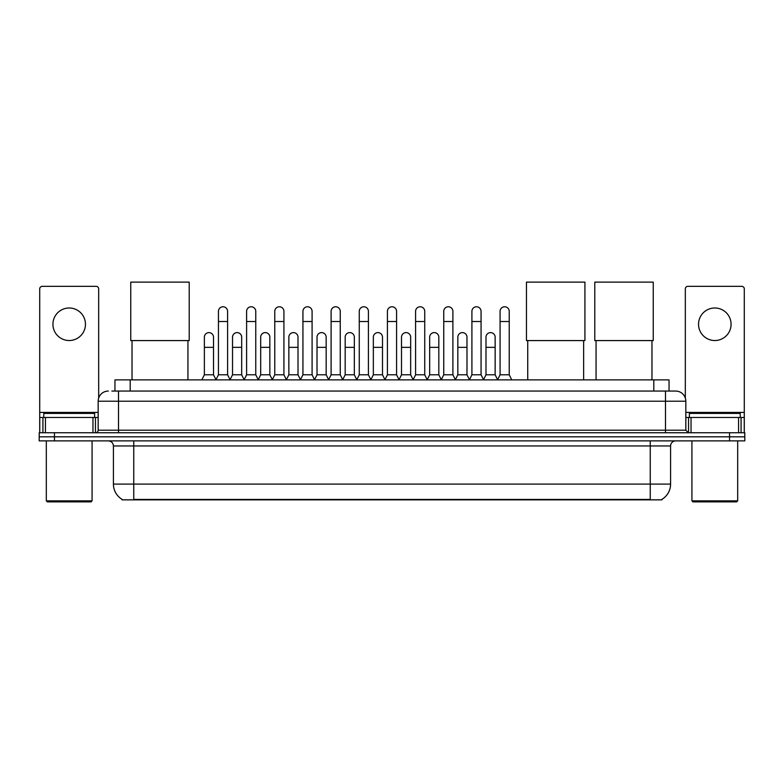 <?xml version="1.0" encoding="UTF-8"?>
<svg xmlns="http://www.w3.org/2000/svg" width="784" height="784" viewBox="0 0 784 784"><rect width="100%" height="100%" fill="white"/><g stroke="black" fill="none" stroke-linecap="round" stroke-linejoin="round"><path stroke-width="1.18" d="M114.954 391.059L114.954 379.877L669.046 379.877L669.046 391.059M661.941 499.349L661.941 499.849L122.059 499.849L122.059 499.349M122.216 499.437A17.797 17.797 0 0 1 113.415 484.091L133.75 484.091L133.75 499.437L650.25 499.437L650.25 484.091L670.585 484.091L670.585 445.959A5.086 5.086 0 0 1 675.661 440.882M113.415 484.091L113.415 445.959C113.121 442.872 111.426 441.176 108.339 440.882M661.784 499.437A17.797 17.797 0 0 0 670.585 484.091M54.449 432.748L744.8 432.748L744.8 436.815L39.2 436.815L39.2 440.882L54.449 440.882L54.449 436.815L39.2 436.815L39.2 432.748L54.449 432.748L54.449 436.815L744.8 436.815L744.8 440.882L54.449 440.882M112.132 391.059L675.661 391.059A10.163 10.163 0 0 1 685.833 401.222L685.833 430.2L688.372 432.748M111.896 391.059L118.502 391.059L118.502 401.222L98.167 401.222L98.167 430.2A2.538 2.538 0 0 1 95.628 432.748M108.339 391.059A10.163 10.163 0 0 0 98.167 401.222M685.833 401.222L665.498 401.222L665.498 391.059L675.661 391.059M69.198 307.994A16.268 16.268 0 0 0 52.93 324.262A16.268 16.268 0 0 0 69.198 340.53A16.268 16.268 0 0 0 85.456 324.262A16.268 16.268 0 0 0 69.198 307.994M92.963 432.748L92.963 417.49L45.423 417.49L45.423 432.748M98.676 398.056L98.676 288.884A2.538 2.538 0 0 0 96.138 286.336L42.248 286.336A2.538 2.538 0 0 0 39.71 288.884L39.71 417.49L45.423 417.49M92.963 417.49L98.167 417.49M39.71 432.748L39.71 417.49M91.052 501.878L47.334 501.878L46.315 500.868L92.071 500.868L91.052 501.878M46.315 440.882L46.315 500.868M92.071 440.882L92.071 500.868M94.609 417.49L94.609 413.423L43.777 413.423L43.777 417.49M132.026 340.579L132.026 379.877M187.944 340.579L187.944 379.877M130.752 282.122L189.218 282.122L189.218 340.579L130.752 340.579L130.752 282.122M527.73 340.579L527.73 379.877M583.649 340.579L583.649 379.877M526.456 282.122L584.923 282.122L584.923 340.579L526.456 340.579L526.456 282.122M596.056 340.579L596.056 379.877M651.974 340.579L651.974 379.877M594.782 282.122L653.248 282.122L653.248 340.579L594.782 340.579L594.782 282.122M215.904 379.877L218.442 374.791L227.595 374.791L230.143 379.877M227.595 374.791L227.595 311.346A4.577 4.577 0 0 0 223.019 306.769A4.577 4.577 0 0 1 223.313 306.779M218.442 374.791L218.442 321.518L227.595 321.518M218.442 321.518L218.442 311.346A4.577 4.577 0 0 1 223.019 306.769M244.069 379.877L246.607 374.791L255.76 374.791L258.299 379.877M255.76 374.791L255.76 311.346A4.577 4.577 0 0 0 251.184 306.769A4.577 4.577 0 0 1 251.468 306.779M246.607 374.791L246.607 321.518L255.76 321.518M246.607 321.518L246.607 311.346A4.577 4.577 0 0 1 251.184 306.769M272.234 379.877L274.772 374.791L283.926 374.791L286.464 379.877M283.926 374.791L283.926 311.346A4.577 4.577 0 0 0 279.349 306.769A4.577 4.577 0 0 1 279.633 306.779M274.772 374.791L274.772 321.518L283.926 321.518M274.772 321.518L274.772 311.346A4.577 4.577 0 0 1 279.349 306.769M300.39 379.877L302.938 374.791L312.091 374.791L314.629 379.877M312.091 374.791L312.091 311.346A4.577 4.577 0 0 0 307.514 306.769A4.577 4.577 0 0 1 307.798 306.779M302.938 374.791L302.938 321.518L312.091 321.518M302.938 321.518L302.938 311.346A4.577 4.577 0 0 1 307.514 306.769M328.555 379.877L331.103 374.791L340.246 374.791L342.794 379.877M340.246 374.791L340.246 311.346A4.577 4.577 0 0 0 335.67 306.769A4.577 4.577 0 0 1 335.964 306.779M331.103 374.791L331.103 321.518L340.246 321.518M331.103 321.518L331.103 311.346A4.577 4.577 0 0 1 335.67 306.769M356.72 379.877L359.258 374.791L368.411 374.791L370.95 379.877M368.411 374.791L368.411 311.346A4.577 4.577 0 0 0 363.835 306.769A4.577 4.577 0 0 1 364.129 306.779M359.258 374.791L359.258 321.518L368.411 321.518M359.258 321.518L359.258 311.346A4.577 4.577 0 0 1 363.835 306.769M384.885 379.877L387.423 374.791L396.577 374.791L399.115 379.877M396.577 374.791L396.577 311.346A4.577 4.577 0 0 0 392 306.769A4.577 4.577 0 0 1 392.284 306.779M387.423 374.791L387.423 321.518L396.577 321.518M387.423 321.518L387.423 311.346A4.577 4.577 0 0 1 392 306.769M413.05 379.877L415.589 374.791L424.742 374.791L427.28 379.877M424.742 374.791L424.742 311.346A4.577 4.577 0 0 0 420.165 306.769A4.577 4.577 0 0 1 420.449 306.779M415.589 374.791L415.589 321.518L424.742 321.518M415.589 321.518L415.589 311.346A4.577 4.577 0 0 1 420.165 306.769M441.206 379.877L443.754 374.791L452.897 374.791L455.445 379.877M452.897 374.791L452.897 311.346A4.577 4.577 0 0 0 448.33 306.769A4.577 4.577 0 0 1 448.615 306.779M443.754 374.791L443.754 321.518L452.897 321.518M443.754 321.518L443.754 311.346A4.577 4.577 0 0 1 448.33 306.769M469.371 379.877L471.909 374.791L481.062 374.791L483.61 379.877M481.062 374.791L481.062 311.346A4.577 4.577 0 0 0 476.486 306.769A4.577 4.577 0 0 1 476.78 306.779M471.909 374.791L471.909 321.518L481.062 321.518M471.909 321.518L471.909 311.346A4.577 4.577 0 0 1 476.486 306.769M497.536 379.877L500.074 374.791L509.228 374.791L511.766 379.877M509.228 374.791L509.228 311.346A4.577 4.577 0 0 0 504.651 306.769A4.577 4.577 0 0 1 504.935 306.779M500.074 374.791L500.074 321.518L509.228 321.518M500.074 321.518L500.074 311.346A4.577 4.577 0 0 1 504.651 306.769M201.821 379.877L204.369 374.791L213.513 374.791L215.982 379.721M213.513 374.791L213.513 337.169A4.577 4.577 0 0 0 209.23 332.612A4.577 4.577 0 0 1 213.513 337.169M204.369 374.791L204.369 347.341L213.513 347.341M204.369 347.341L204.369 337.169A4.577 4.577 0 0 1 209.23 332.612M230.065 379.721L232.525 374.791L241.678 374.791L244.147 379.721M241.678 374.791L241.678 337.169A4.577 4.577 0 0 0 237.395 332.612A4.577 4.577 0 0 1 241.678 337.169M232.525 374.791L232.525 347.341L241.678 347.341M232.525 347.341L232.525 337.169A4.577 4.577 0 0 1 237.395 332.612M258.23 379.721L260.69 374.791L269.843 374.791L272.303 379.721M269.843 374.791L269.843 337.169A4.577 4.577 0 0 0 265.551 332.612A4.577 4.577 0 0 1 269.843 337.169M260.69 374.791L260.69 347.341L269.843 347.341M260.69 347.341L260.69 337.169A4.577 4.577 0 0 1 265.551 332.612M286.385 379.721L288.855 374.791L298.008 374.791L300.468 379.721M298.008 374.791L298.008 337.169A4.577 4.577 0 0 0 293.716 332.612A4.577 4.577 0 0 1 298.008 337.169M288.855 374.791L288.855 347.341L298.008 347.341M288.855 347.341L288.855 337.169A4.577 4.577 0 0 1 293.716 332.612M314.551 379.721L317.02 374.791L326.164 374.791L328.633 379.721M326.164 374.791L326.164 337.169A4.577 4.577 0 0 0 321.881 332.612A4.577 4.577 0 0 1 326.164 337.169M317.02 374.791L317.02 347.341L326.164 347.341M317.02 347.341L317.02 337.169A4.577 4.577 0 0 1 321.881 332.612M342.716 379.721L345.176 374.791L354.329 374.791L356.798 379.721M354.329 374.791L354.329 337.169A4.577 4.577 0 0 0 350.046 332.612A4.577 4.577 0 0 1 354.329 337.169M345.176 374.791L345.176 347.341L354.329 347.341M345.176 347.341L345.176 337.169A4.577 4.577 0 0 1 350.046 332.612M370.881 379.721L373.341 374.791L382.494 374.791L384.964 379.721M382.494 374.791L382.494 337.169A4.577 4.577 0 0 0 378.202 332.612A4.577 4.577 0 0 1 382.494 337.169M373.341 374.791L373.341 347.341L382.494 347.341M373.341 347.341L373.341 337.169A4.577 4.577 0 0 1 378.202 332.612M399.036 379.721L401.506 374.791L410.659 374.791L413.119 379.721M410.659 374.791L410.659 337.169A4.577 4.577 0 0 0 406.367 332.612A4.577 4.577 0 0 1 410.659 337.169M401.506 374.791L401.506 347.341L410.659 347.341M401.506 347.341L401.506 337.169A4.577 4.577 0 0 1 406.367 332.612M427.202 379.721L429.671 374.791L438.824 374.791L441.284 379.721M438.824 374.791L438.824 337.169A4.577 4.577 0 0 0 434.532 332.612A4.577 4.577 0 0 1 438.824 337.169M429.671 374.791L429.671 347.341L438.824 347.341M429.671 347.341L429.671 337.169A4.577 4.577 0 0 1 434.532 332.612M455.367 379.721L457.836 374.791L466.98 374.791L469.449 379.721M466.98 374.791L466.98 337.169A4.577 4.577 0 0 0 462.697 332.612A4.577 4.577 0 0 1 466.98 337.169M457.836 374.791L457.836 347.341L466.98 347.341M457.836 347.341L457.836 337.169A4.577 4.577 0 0 1 462.697 332.612M483.532 379.721L485.992 374.791L495.145 374.791L497.615 379.721M495.145 374.791L495.145 337.169A4.577 4.577 0 0 0 490.862 332.612A4.577 4.577 0 0 1 495.145 337.169M485.992 374.791L485.992 347.341L495.145 347.341M485.992 347.341L485.992 337.169A4.577 4.577 0 0 1 490.862 332.612M714.802 307.994A16.268 16.268 0 0 0 698.544 324.262A16.268 16.268 0 0 0 714.802 340.53A16.268 16.268 0 0 0 731.07 324.262A16.268 16.268 0 0 0 714.802 307.994M738.577 432.748L738.577 417.49L691.037 417.49L691.037 432.748M738.577 417.49L744.29 417.49L744.29 288.884A2.538 2.538 0 0 0 741.752 286.336L687.862 286.336A2.538 2.538 0 0 0 685.324 288.884L685.324 398.056M685.833 417.49L691.037 417.49M744.29 417.49L744.29 432.748M736.666 501.878L692.948 501.878L691.929 500.868L737.685 500.868L736.666 501.878M691.929 440.882L691.929 500.868M737.685 440.882L737.685 500.868M740.223 417.49L740.223 413.423L689.391 413.423L689.391 417.49M648.211 499.849L648.211 499.349M135.789 499.849L135.789 499.349M130.203 391.059L130.203 379.877M653.797 391.059L653.797 379.877M650.25 440.882L650.25 445.959L113.415 445.959M670.585 445.959L650.25 445.959L650.25 484.091L133.75 484.091L133.75 440.882M729.551 440.882L729.551 432.748M118.502 432.748L118.502 430.2L685.833 430.2M98.167 430.2L118.502 430.2L118.502 401.222L665.498 401.222L665.498 432.748M98.167 412.413L39.71 412.413M95.462 417.49L95.462 432.748M39.749 417.49L39.749 432.748M42.924 432.748L42.924 417.49M744.29 412.413L685.833 412.413M744.251 432.748L744.251 417.49M741.076 417.49L741.076 432.748M688.538 432.748L688.538 417.49"/></g></svg>
